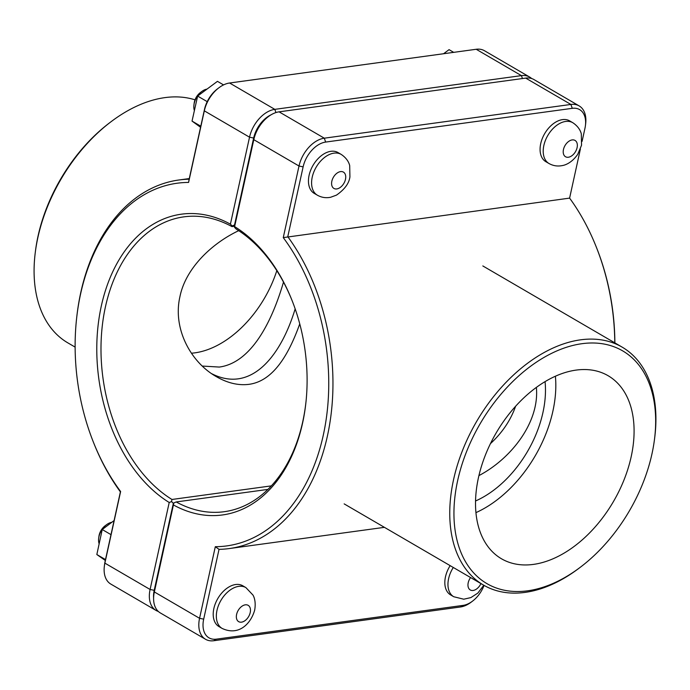 <?xml version="1.0" encoding="UTF-8"?>
<svg xmlns="http://www.w3.org/2000/svg" width="690" height="690" viewBox="0 0 690 690"><rect width="100%" height="100%" fill="white"/><g stroke="black" fill="none" stroke-linecap="round" stroke-linejoin="round"><path stroke-width="1.03" d="M536.371 387.418C539.675 422.038 511.333 458.652 478.903 475.617M453.296 567.473A23.615 15.146 -59.8 0 0 453.744 596.738L450.613 594.909A23.615 15.146 -59.8 0 1 450.165 565.645M562.514 119.62A23.615 15.146 -59.8 0 1 569.647 120.879L572.778 122.699A23.615 15.146 120.2 0 0 565.645 121.449A23.615 15.146 120.2 0 0 545.411 140.389A23.615 15.146 120.2 0 0 548.99 163.513L545.859 161.693A23.615 15.146 -59.8 0 1 542.28 138.561A23.615 15.146 -59.8 0 1 562.514 119.62M453.692 52.354L449.061 49.654L443.575 53.734M299.753 323.869C288.817 354.444 273.335 381.104 248.961 384.339C238.421 385.658 227.588 383.114 216.462 376.714C190.94 362.448 172.491 328.863 179.943 296.614C185.679 268.177 211.83 243.354 238.697 230.667M202.377 366.062L219.308 367.063C250.53 362.906 271.412 323.55 283.495 282.106M222.128 628.426L218.997 626.598A23.615 15.146 -59.8 0 1 217.799 598.566A23.615 15.146 -59.8 0 1 242.777 585.784L245.907 587.613A23.615 15.146 -59.8 0 0 220.929 600.395A23.615 15.146 -59.8 0 0 222.128 628.426C238.835 636.292 250.875 623.648 254.67 610.133C256.283 601.111 253.592 596.057 252.963 595.056L245.907 587.613M111.789 522.304A14.171 9.091 120.2 0 0 106.519 524.728A14.171 9.091 120.2 0 0 98.687 538.166A14.171 9.091 120.2 0 0 99.144 543.832M98.687 538.166L98.92 536.406A11.195 7.185 -59.8 0 1 105.104 525.789L106.519 524.728M105.51 559.59L96.833 554.536L105.311 560.47M110.995 534.647L102.232 529.541L96.833 554.536M114.083 520.57L102.232 529.541M194.39 110.581A14.171 9.091 -59.8 0 1 193.942 104.94A14.171 9.091 -59.8 0 1 201.765 91.503A14.171 9.091 -59.8 0 1 207.035 89.088M201.765 91.503L200.35 92.564A11.195 7.185 120.2 0 0 194.166 103.181L193.942 104.94M223.56 84.904L217.445 81.342L197.633 96.074L207.207 101.646M200.79 126.201L192.036 121.095L197.633 96.074M200.557 127.279L192.036 121.095M330.898 151.308A23.615 15.146 -59.8 0 1 338.022 152.559L341.162 154.388A23.615 15.146 120.2 0 0 334.029 153.137A23.615 15.146 120.2 0 0 313.795 172.069A23.615 15.146 120.2 0 0 317.374 195.201L314.243 193.381A23.615 15.146 -59.8 0 1 310.655 170.249A23.615 15.146 -59.8 0 1 330.898 151.308M173.854 502.907L154.525 590.511A24.426 15.663 120.2 0 0 154.068 593.09L153.844 594.849A27.402 17.569 -59.8 0 1 154.353 591.951L173.854 502.907L176.217 501.949L267.91 489.408M215.306 546.704L219.032 549.352A185.998 127.564 -97.8 0 0 229.296 548.559A185.998 127.564 -97.8 0 0 328.794 429.189A185.998 127.564 -97.8 0 0 287.782 236.679L303.126 166.876A24.426 15.663 -59.8 0 1 325.663 142.071L572.269 108.33A24.426 15.663 -59.8 0 1 585.405 125.744L585.629 123.984A27.402 17.569 120.2 0 0 579.16 105.906A27.402 17.569 120.2 0 0 570.897 104.449L324.291 138.19A27.402 17.569 120.2 0 0 299.012 166.014L283.262 237.619A183.023 125.52 82.2 0 1 323.265 435.269A183.023 125.52 82.2 0 1 215.306 546.704L199.565 618.3A27.402 17.569 120.2 0 0 205.525 639.268L160.313 612.927A27.402 17.569 -59.8 0 1 153.844 594.849M234.462 227.269L253.791 139.673A27.402 17.569 -59.8 0 1 268.427 116.584L267.004 117.645A24.426 15.663 120.2 0 0 253.963 138.224L234.85 225.173L234.462 227.269L236.213 229.089A148.799 102.051 82.2 0 1 292.431 301.435M306.067 401.08A148.799 102.051 82.2 0 1 224.259 511.704A148.799 102.051 82.2 0 1 176.217 501.949M173.475 504.977A151.774 104.095 -97.8 0 0 306.015 401.597A151.774 104.095 -97.8 0 0 292.241 300.961A151.774 104.095 -97.8 0 0 234.669 226.648M205.525 639.268A27.402 17.569 120.2 0 0 213.797 640.725L460.402 606.993A27.402 17.569 120.2 0 0 471.054 602.249L472.469 601.18A24.426 15.663 -59.8 0 1 462.973 605.406L216.375 639.147A24.426 15.663 -59.8 0 1 203.688 619.154L219.032 549.352M614.868 342.887A183.023 125.52 -97.8 0 0 596.954 248.719L596.574 247.762A185.998 127.564 82.2 0 1 614.781 342.835M268.427 116.584A27.402 17.569 -59.8 0 1 279.071 111.84L525.677 78.099A27.402 17.569 -59.8 0 1 533.948 79.557L579.16 105.906M283.262 237.619L569.604 198.116A185.998 127.564 82.2 0 1 596.574 247.762M585.405 125.744A24.426 15.663 -59.8 0 1 584.956 128.314L582.084 141.372M580.394 149.04L569.604 198.116M484.07 585.396A24.426 15.663 -59.8 0 1 472.469 601.18M153.603 598.006A24.426 15.663 -59.8 0 1 154.206 590.33L173.328 503.381L171.577 501.578L169.214 502.493L150.092 589.476A27.402 17.569 120.2 0 0 156.052 610.443A27.402 17.569 120.2 0 0 158.321 611.452M271.343 485.872L171.965 499.474A148.799 102.051 82.2 0 1 101.171 340.196A148.799 102.051 82.2 0 1 183.92 216.85A148.799 102.051 82.2 0 1 231.952 226.605L234.652 226.234M156.052 610.443L110.84 584.094A27.402 17.569 -59.8 0 1 104.371 566.016A27.402 17.569 -59.8 0 1 104.871 563.126L120.621 491.53A183.023 125.52 82.2 0 1 93.046 441.281A183.023 125.52 82.2 0 1 76.443 319.927A183.023 125.52 82.2 0 1 188.577 182.436L204.318 110.84A27.402 17.569 -59.8 0 1 218.946 87.751A27.402 17.569 -59.8 0 1 229.597 83.007L476.204 49.275A27.402 17.569 -59.8 0 1 484.475 50.732L529.687 77.073A27.402 17.569 120.2 0 0 521.416 75.624L274.81 109.356A27.402 17.569 120.2 0 0 249.53 137.189L230.408 224.164A151.774 104.095 -97.8 0 0 101.327 305.946A151.774 104.095 -97.8 0 0 169.214 502.493M230.408 224.164L232.176 225.94L234.531 224.992L253.653 138.043A24.426 15.663 -59.8 0 1 271.049 114.816M231.952 226.605L232.176 225.94M171.577 501.578L171.965 499.474M531.68 78.548A27.402 17.569 120.2 0 0 529.687 77.073M188.577 182.436L189.138 179.202A185.998 127.564 -97.8 0 0 178.874 179.995A185.998 127.564 -97.8 0 0 76.556 318.909L76.443 319.927M93.046 441.281L93.426 442.238A185.998 127.564 -97.8 0 0 120.396 491.884L105.044 561.686A24.426 15.663 120.2 0 0 104.595 564.256L104.371 566.016M218.946 87.751L217.531 88.82A24.426 15.663 120.2 0 0 204.49 109.4L189.138 179.202M111.418 121.44L110.003 122.51A134.722 86.405 120.2 0 0 35.561 250.254L35.337 252.014A137.698 88.32 -59.8 0 1 111.418 121.44A137.698 88.32 -59.8 0 1 164.936 97.618A137.698 88.32 -59.8 0 1 195.02 99.834M75.132 347.113L67.844 342.87A137.698 88.32 -59.8 0 1 35.337 252.014M191.466 353.202A92.115 59.081 120.2 0 0 194.908 352.84A92.115 59.081 120.2 0 0 276.819 270.661M211.804 373.747C250.91 393.585 280.813 356.385 295.165 308.844M581.963 343.698A134.722 86.405 -59.8 0 1 654.439 439.746A134.722 86.405 -59.8 0 1 579.997 567.491A134.722 86.405 -59.8 0 1 453.942 512.153A134.722 86.405 -59.8 0 1 581.963 343.698M654.439 439.746L654.663 437.986A137.698 88.32 120.2 0 0 622.156 347.13A137.698 88.32 120.2 0 0 580.592 339.825A137.698 88.32 120.2 0 0 462.611 450.234A137.698 88.32 120.2 0 0 483.5 585.077A137.698 88.32 120.2 0 0 578.582 568.56L579.997 567.491M533.448 564.394A105.924 67.939 -59.8 0 1 501.475 558.771A105.924 67.939 -59.8 0 1 496.101 433.053A105.924 67.939 -59.8 0 1 608.132 375.731A105.924 67.939 -59.8 0 1 624.2 479.455A105.924 67.939 -59.8 0 1 533.448 564.394M490.435 443.644C502.216 432.768 510.617 420.305 515.62 406.255M545.066 381.648A92.115 59.081 -59.8 0 1 475.531 500.992M555.398 376.248A105.924 67.939 -59.8 0 1 475.919 512.644M470.58 577.547A9.444 6.063 120.2 0 0 468.105 586.604A9.444 6.063 120.2 0 0 473.124 590.468A9.444 6.063 120.2 0 0 480.93 583.576M577.09 147.651A9.444 6.063 -59.8 0 1 568.37 157.242A9.444 6.063 -59.8 0 1 563.463 149.514A9.444 6.063 -59.8 0 1 572.183 139.915A9.444 6.063 -59.8 0 1 577.09 147.651M241.509 622.156A9.444 6.063 120.2 0 0 250.22 612.556A9.444 6.063 120.2 0 0 245.312 604.828A9.444 6.063 120.2 0 0 236.601 614.428A9.444 6.063 120.2 0 0 241.509 622.156M345.474 179.34A9.444 6.063 -59.8 0 1 336.755 188.931A9.444 6.063 -59.8 0 1 331.847 181.203A9.444 6.063 -59.8 0 1 340.567 171.603A9.444 6.063 -59.8 0 1 345.474 179.34M154.525 590.511L154.353 591.951L199.565 618.3L203.688 619.154M253.963 138.224L253.791 139.673L299.012 166.014L303.126 166.876M525.677 78.099L570.897 104.449L572.269 108.33M325.663 142.071L324.291 138.19L279.071 111.84M462.973 605.406L460.402 606.993M216.375 639.147L213.797 640.725M154.206 590.33L150.092 589.476L104.871 563.126L105.044 561.686M204.49 109.4L204.318 110.84L249.53 137.189L253.653 138.043M275.948 112.565L274.81 109.356L229.597 83.007M522.451 78.548L521.416 75.624L476.204 49.275M453.744 596.738L463.749 599.205L470.873 597.6L477.825 593.107L483.811 585.249M572.778 122.699C579.678 127.262 580.997 132.653 581.316 133.903L581.541 145.219L577.763 154.275C571.777 162.978 564.938 165.212 562.264 165.583C557.58 166.532 553.164 165.841 548.99 163.513M341.162 154.388C348.062 158.95 349.382 164.341 349.701 165.591L349.916 176.907C349.071 183.385 344.586 189.465 336.461 195.132L330.639 197.262C325.965 198.22 321.54 197.53 317.374 195.201M229.296 548.559L384.425 527.341M178.874 179.995L189.284 178.572M622.156 347.13L482.819 265.935M483.5 585.077L344.163 503.881"/></g></svg>
